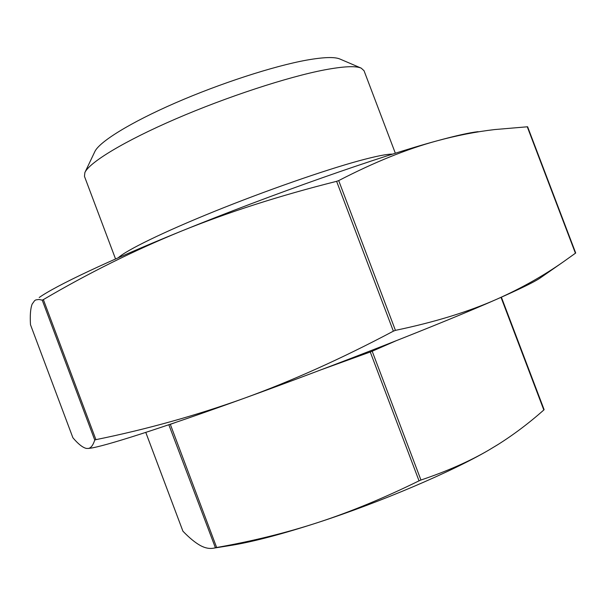 <?xml version="1.0" encoding="UTF-8"?>
<svg xmlns="http://www.w3.org/2000/svg" width="606" height="606" viewBox="0 0 606 606"><rect width="100%" height="100%" fill="white"/><g stroke="black" fill="none" stroke-linecap="round" stroke-linejoin="round"><path stroke-width="0.91" d="M118.261 257.77C126.245 250.248 163.203 232.128 214.319 211.449C265.383 190.792 324.112 170.316 359.017 160.795C375.887 156.219 387.052 154 392.521 154.136M395.347 153.242L364.032 70.713L361.229 68.152C355.798 65.743 343.579 66.327 324.558 69.887C287.85 76.879 226.765 96.854 175.46 119.034C124.086 141.236 89.332 162.431 84.87 172.581L84.461 176.354L115.549 258.967M84.954 172.392L94.794 151.697C99.134 141.948 130.055 122.677 175.142 103.028C220.175 83.393 273.738 66.046 306.598 60.13C323.634 57.115 334.754 56.759 339.974 59.047L361.04 68.069M145.773 432.404L182.921 531.197C189.436 537.946 195.284 542.749 200.48 545.597C205.086 548.089 209.487 548.945 213.691 548.157L216.653 547.506C252.414 541.211 286.312 532.841 318.324 522.395C350.26 511.956 383.825 498.109 419.034 480.838L420.943 480.028C446.887 471.309 469.453 461.363 488.625 450.19L497.465 444.872C513.343 434.911 528.796 423.283 543.824 409.989L544.112 409.648L501.382 297.182M94.748 440.032L95.93 439.653C146.576 429.343 195.844 415.602 243.741 398.43C291.463 381.151 341.329 358.737 393.362 331.171L395.423 330.361C434.767 322.142 468.627 311.726 497.003 299.122C521.205 288.305 543.385 275.836 563.55 261.701L575.7 253.02L527.614 126.768L494.541 129.578C475.816 131.775 456.598 135.539 436.881 140.88C406.868 149.031 374.137 162.264 338.693 180.596L336.61 181.33C279.654 195.632 227.704 212.312 180.755 231.378C133.744 250.634 87.946 273.382 43.359 299.606L42.238 300.152L38.996 299.462L35.921 299.887L34.671 300.591L32.133 304.129C30.467 308.56 29.921 315.423 30.489 324.71L72.894 437.752C78.151 443.963 82.613 447.516 86.279 448.41L88.226 448.463C90.885 448.114 93.059 445.312 94.748 440.032L42.238 300.152M39.208 297.508C55.684 285.82 108.035 260.898 180.755 231.378C270.814 194.64 380.78 156.053 436.881 140.88C455.81 135.706 469.552 132.631 478.096 131.669M72.894 437.752L30.489 324.71M370.001 351.01L370.266 351.988L371.311 351.586L372.19 351.23L371.857 350.291M498.67 444.122L488.625 450.19C451.856 471.718 380.719 502.101 318.324 522.395C282.873 533.901 254.217 541.499 232.356 545.173L229.182 545.68M169.082 424.654L170.278 424.245M540.832 277.54L539.984 278.131C534.363 281.949 520.039 288.948 497.003 299.122C443.971 322.619 335.36 365.365 243.741 398.43C160.817 428.457 102.861 446.819 89.643 448.296L88.612 448.417M182.921 531.197L145.781 432.396M216.653 547.506L170.324 424.351L175.838 422.359M420.943 480.028L372.19 351.23L395.741 340.92M336.61 181.33L393.362 331.171M527.258 126.76L575.427 253.232M395.423 330.361L338.693 180.596M95.93 439.653L43.359 299.606M501.018 297.349L543.824 409.989M320.862 369.865L370.266 351.988L419.034 480.838M168.824 424.738L215.395 547.748M232.356 545.173L213.691 548.157M496.996 445.168L497.465 444.872M539.984 278.131L563.55 261.701M89.643 448.296L88.226 448.463"/></g></svg>
